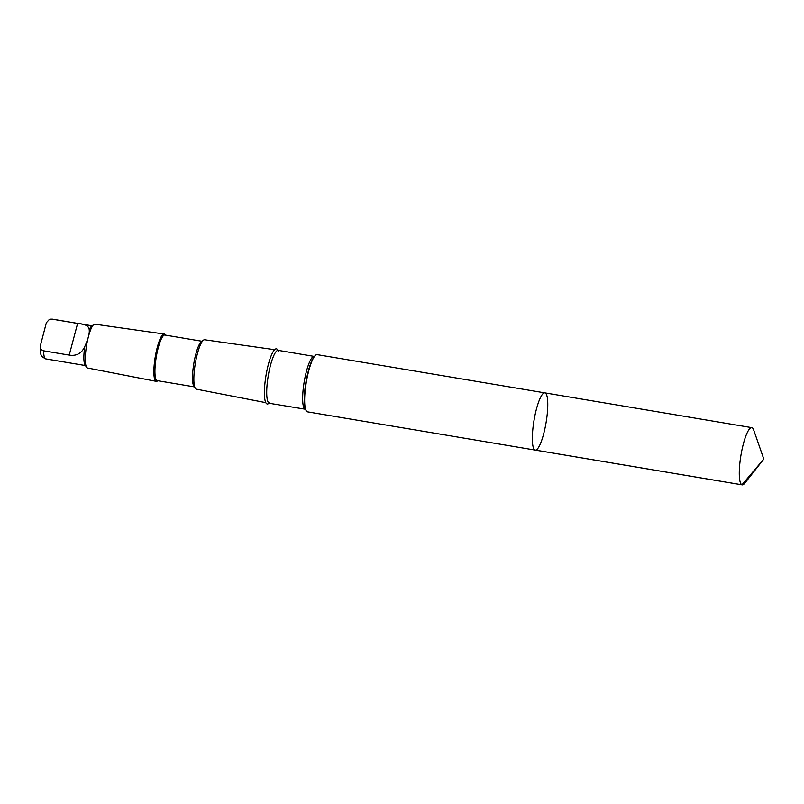 <?xml version="1.0" encoding="UTF-8"?>
<svg xmlns="http://www.w3.org/2000/svg" width="804" height="804" viewBox="0 0 804 804"><rect width="100%" height="100%" fill="white"/><g stroke="black" fill="none" stroke-linecap="round" stroke-linejoin="round"><path stroke-width="1.21" d="M535.243 450.099L307.54 411.849A29.014 6.13 -80.5 0 1 305.631 409.387A29.014 6.13 -80.5 0 1 306.304 382.222A29.014 6.13 -80.5 0 1 314.545 356.333A29.014 6.13 -80.5 0 1 317.158 354.634L544.861 392.875A29.014 6.13 99.5 0 0 534.007 420.472A29.014 6.13 99.5 0 0 535.243 450.099A29.014 6.13 99.5 0 0 544.308 431.326A29.014 6.13 99.5 0 0 547.504 398.975A29.014 6.13 99.5 0 0 544.861 392.875A29.014 6.13 99.5 0 0 534.007 420.472A29.014 6.13 99.5 0 0 535.243 450.099L742.192 484.862A29.014 6.13 -80.5 0 1 739.549 478.762A29.014 6.13 -80.5 0 1 742.735 446.411A29.014 6.13 -80.5 0 1 751.8 427.638A29.014 6.13 -80.5 0 1 753.66 429.919L763.8 459.074L744.685 483.315A29.014 6.13 -80.5 0 1 742.192 484.862M89.214 329.771C88.953 326.072 85.083 323.962 77.606 323.439L52.059 319.148L49.225 319.56L46.371 322.675L40.2 346.333C40.17 351.388 40.562 354.413 41.356 355.418C40.813 355.84 42.26 356.996 45.697 358.875A20.14 4.261 -80.5 0 1 43.667 350.815L69.214 355.107C76.521 356.232 81.717 353.358 84.792 346.474C88.189 338.896 89.666 333.328 89.214 329.771A20.14 4.261 -80.5 0 1 91.566 326.213L93.797 324.545A22.21 4.693 -80.5 0 1 94.862 324.193L164.187 334.022A23.999 5.075 -80.5 0 1 165.202 334.765L165.433 335.117M269.018 403.176A27.969 5.909 -80.5 0 1 266.003 375.458A27.969 5.909 -80.5 0 1 277.913 350.242M265.742 402.633L196.337 389.146A25.035 5.296 -80.5 0 1 195.332 388.372A25.035 5.296 -80.5 0 1 195.292 363.579A25.035 5.296 -80.5 0 1 203.432 340.162A25.035 5.296 -80.5 0 1 204.628 339.76L274.636 349.69M195.332 388.372L193.885 386.242A23.125 4.884 -80.5 0 1 193.844 363.338A23.125 4.884 -80.5 0 1 201.372 341.7L203.432 340.162M194.307 386.865L157.242 380.644A23.125 4.884 -80.5 0 1 156.257 357.026A23.125 4.884 -80.5 0 1 164.91 335.027L201.975 341.248M157.775 380.724L157.443 380.975A23.999 5.075 -80.5 0 1 156.237 381.347A23.999 5.075 -80.5 0 1 155.242 356.855A23.999 5.075 -80.5 0 1 164.187 334.022M156.237 381.347L87.505 367.991A22.21 4.693 -80.5 0 1 86.611 367.307A22.21 4.693 -80.5 0 1 86.581 345.318A22.21 4.693 -80.5 0 1 93.797 324.545M86.611 367.307L85.053 365.006A20.14 4.261 -80.5 0 1 84.792 346.474M40.25 345.76C39.939 348.343 41.084 350.031 43.667 350.815M535.022 450.039L741.961 484.802L763.8 459.074M52.059 319.148A20.14 4.261 -80.5 0 1 52.371 319.148L92.088 325.821M305.631 409.387L305.289 408.352A27.969 5.909 -80.5 0 1 305.942 382.161A27.969 5.909 -80.5 0 1 313.882 357.197L314.545 356.333M269.712 402.382L268.908 403.216L305.339 409.216A26.773 5.658 -80.5 0 1 304.193 381.87A26.773 5.658 -80.5 0 1 314.213 356.403L314.696 356.363M269.39 403.176A26.773 5.658 -80.5 0 1 268.245 375.83A26.773 5.658 -80.5 0 1 278.254 350.363L314.213 356.403M69.214 355.107L77.606 323.439M544.861 392.875L751.8 427.638M50.401 319.178L52.371 319.148M278.305 351.227L278.254 350.363M45.697 358.875L85.415 365.549"/></g></svg>
